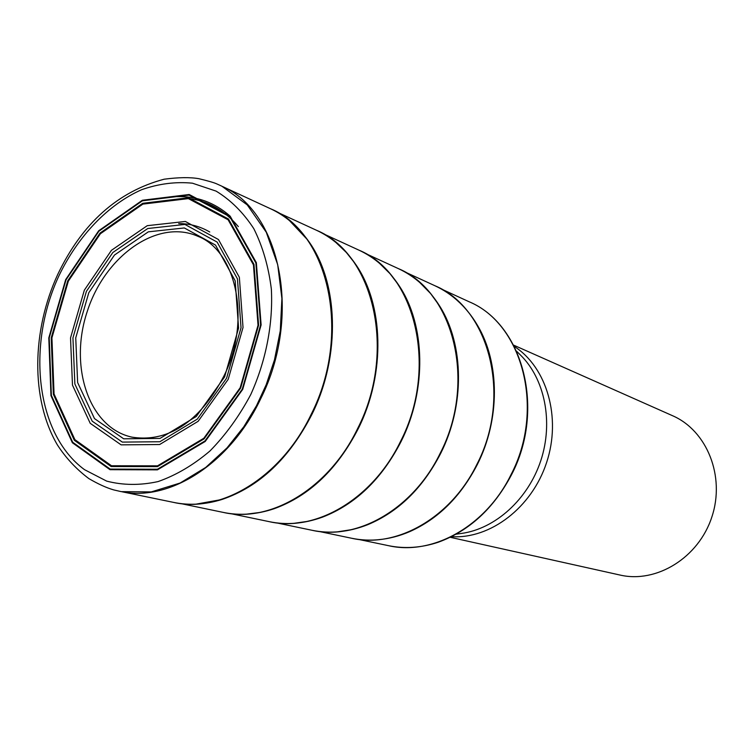 <?xml version="1.0" encoding="UTF-8"?>
<svg xmlns="http://www.w3.org/2000/svg" width="754" height="754" viewBox="0 0 754 754"><rect width="100%" height="100%" fill="white"/><g stroke="black" fill="none" stroke-linecap="round" stroke-linejoin="round"><path stroke-width="1.13" d="M196.36 504.087L221.93 499.487C259.291 486.848 289.272 458.507 311.873 414.474C341.289 355.426 338.574 280.903 307.528 239.772L289.706 220.865M247.199 514.068L260.667 512.352L274.22 508.696C309.338 495.944 337.368 469.233 358.301 428.574C385.944 373.428 383.852 303.777 355.049 263.457L346.322 252.449L336.51 243.071M294.23 523.276L308.433 521.259L322.674 517.074C355.558 504.266 381.694 479.101 401.071 441.561C427.056 390.016 425.576 324.927 398.989 285.521L390.025 273.693L379.799 263.627M337.867 531.787L352.797 529.44L367.688 524.709C398.376 511.909 422.674 488.196 440.6 453.569C465.02 405.36 464.144 344.559 439.723 306.152L430.562 293.494L419.95 282.731M378.48 539.685C388.932 538.761 399.318 536.085 409.639 531.664C438.159 518.941 460.685 496.613 477.235 464.69C500.175 419.601 499.893 362.834 477.584 325.511C471.919 315.813 465.152 307.491 457.301 300.526M513.625 345.134L672.54 415.708C706.913 430.543 725.461 476.321 711.851 516.99C698.609 557.781 656.48 583.558 620.024 575.048L450.289 537.31M514.322 346.463C546.876 367.377 561.579 417.49 546.603 462.532C531.862 507.64 490.251 539.195 451.637 536.65M198.019 236.351C157.765 218.274 105.183 255.681 87.341 311.166C68.699 366.387 88.736 427.725 131.846 437.122C171.846 443.475 202.751 416.576 223.863 376.123C251.676 320.723 236.275 250.931 198.019 236.351M224.626 376.877L238.584 328.065L235.163 280.771L215.512 245.097L184.334 227.953L148.331 231.836L114.467 255.05L88.802 292.712L75.739 337.877L77.634 382.551L94.476 418.583L123.684 438.809L160.046 438.404L196.313 416.453L224.626 376.877M226.596 378.216L241.026 327.764L237.463 278.895L217.133 242.081L184.928 224.438L147.765 228.509L112.855 252.486L86.408 291.336L72.94 337.905L74.863 383.974L92.205 421.175L122.318 442.098L159.848 441.74L197.322 419.101L226.596 378.216M228.208 379.328L243.024 327.49L239.348 277.293L218.453 239.518L185.371 221.459L147.247 225.682L111.451 250.309L84.344 290.158L70.527 337.905L72.478 385.153L90.235 423.333L121.111 444.851L159.631 444.53L198.123 421.316L228.208 379.328M240.177 387.754L258.028 325.238L253.448 264.852L228.104 219.763L188.359 198.613L142.874 204.117L100.414 233.731L68.331 281.148L51.922 337.801L54.052 393.974L74.891 439.648L111.488 465.746L157.529 465.831L203.844 438.244L240.177 387.754M240.63 388.074L258.603 325.153L253.985 264.381L228.471 219.018L188.472 197.755L142.713 203.307L99.999 233.109L67.747 280.808L51.234 337.801L53.364 394.304L74.316 440.261L111.13 466.538L157.454 466.632L204.061 438.885L240.63 388.074M242.279 389.158L260.611 324.946L255.879 262.957L229.829 216.718L189.018 195.097L142.383 200.809L98.887 231.205L66.032 279.809L49.217 337.849L51.376 395.407L72.686 442.259L110.178 469.092L157.398 469.242L204.956 440.977L242.279 389.158M242.694 389.413L261.12 324.917L256.351 262.646L230.177 216.21L189.188 194.504L142.346 200.262L98.67 230.79L65.683 279.593L48.803 337.877L50.961 395.671L72.356 442.73L109.999 469.685L157.426 469.855L205.201 441.476L242.694 389.413M250.809 394.455C265.992 360.817 273.155 323.9 271.355 289.159C268.575 266.671 262.712 246.492 253.787 228.632C243.316 212.553 230.752 200.046 216.087 191.111L192.411 183.184C175.663 181.554 158.764 183.712 141.733 189.669C108.067 204.494 78.152 236.002 59.076 275.493C26.211 345.586 35.919 434.144 84.514 469.667L106.682 481.118C123.006 485.34 140.131 485.491 158.057 481.58C176.05 475.274 193.363 465.067 209.98 450.967C225.757 434.851 239.367 416.01 250.809 394.455M121.234 491.636L151.243 491.919L180.131 483.022L205.757 467.414L227.039 447.867L243.815 426.745L256.492 405.746L266.209 384.691L274.484 359.837L280.262 330.883L281.911 298.565L277.698 264.692L266.266 232.232L247.274 204.928L221.912 186.219L217.029 184.004C214.438 182.751 208.358 180.979 198.811 178.679C190.093 177.162 178.547 177.331 164.174 179.198C117.652 191.591 82.186 223.316 57.766 274.371C31.715 330.742 30.612 399.186 57.332 444.822C65.815 457.932 76.324 469.195 88.859 478.601C98.237 484.077 106.55 487.857 113.797 489.93L121.224 491.636M221.93 499.487C205.248 504.643 189.131 505.614 173.599 502.4L122.044 491.778C169.942 501.655 230.177 463.484 260.62 398.913C302.231 316.322 280.648 211.751 222.647 186.577M173.599 502.4C221.205 513.512 281.365 477.131 311.195 414.323C351.939 334.248 328.876 232.317 270.403 208.688L222.628 186.577M274.22 508.696C256.709 514.567 239.744 515.811 223.325 512.418C270.205 523.333 328.914 488.62 357.688 428.432C397.028 351.76 373.871 253.551 316.341 230.206L277.038 212.091M322.674 517.074C304.371 523.71 286.586 525.246 269.301 521.674C315.426 532.39 372.712 499.205 400.515 441.439C438.545 367.877 415.379 273.146 358.81 250.092L322.891 233.552M367.688 524.709C348.659 532.145 330.073 534.002 311.93 530.26C357.292 540.778 413.201 508.988 440.091 453.456C476.886 382.768 453.795 291.261 398.187 268.537L365.275 253.391M409.639 531.664C389.912 539.949 370.563 542.145 351.571 538.243C396.161 548.563 450.741 518.064 476.773 464.596C512.418 396.566 489.431 308.084 434.813 285.691L404.559 271.779M358.508 539.412L388.527 545.679C432.344 555.811 485.642 526.499 510.873 474.945C545.425 409.375 522.597 323.72 468.95 301.685L441.081 288.876M516.622 351.251L520.298 354.88C544.774 378.678 553.587 421.891 540.806 460.619C528.054 499.355 495.274 528.856 461.448 533.436L456.33 534.171M176.879 196.643C196.69 196.012 214.334 202.411 229.829 215.861M238.349 226.624C223.684 209.273 205.946 199.763 185.135 198.113M178.679 223.589C189.782 223.58 200.14 226.379 209.744 231.996M307.528 239.772C297.18 225.7 284.805 215.342 270.403 208.688M223.325 512.418L180.96 503.615M355.049 263.457C344.455 248.32 331.553 237.237 316.341 230.206M269.301 521.674L230.592 513.615M398.989 285.521C388.216 269.31 374.823 257.5 358.81 250.092M311.93 530.26L276.464 522.861M439.723 306.152C428.837 288.857 414.992 276.322 398.187 268.537M351.571 538.243L318.98 531.438M477.584 325.511C466.66 307.114 452.4 293.843 434.813 285.691M388.527 545.679C404.738 548.978 421.307 547.838 438.234 542.249C469.252 530.91 493.634 508.498 511.382 475.001C545.802 409.705 523.135 324.088 468.95 301.685"/></g></svg>
